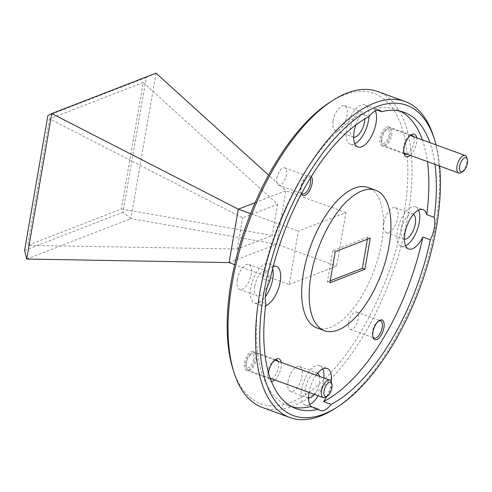 <?xml version="1.0" encoding="UTF-8"?>
<svg xmlns="http://www.w3.org/2000/svg" width="492" height="492" viewBox="0 0 492 492"><rect width="100%" height="100%" fill="white"/><g stroke="black" fill="none" stroke-linecap="round" stroke-linejoin="round"><path stroke-width="0.37" stroke-dasharray="2.46 1.84" d="M433.698 136.93A168.178 76.352 -70 0 1 435.512 225.441A168.178 76.352 -70 0 1 334.517 408.827M330.341 101.961A165.189 74.993 -70 0 1 403.92 215.09A165.189 74.993 -70 0 1 320.292 383.237A165.189 74.993 -70 0 1 232.919 369.025M262.396 407.499A168.178 76.352 110 0 0 407.985 215.398A168.178 76.352 110 0 0 377.665 91.506M410.291 155.355A11.962 5.43 110 0 0 416.564 142.994A11.962 5.43 110 0 0 416.693 137.803M407.019 154.162A10.018 4.545 110 0 0 413.92 142.791A10.018 4.545 110 0 0 413.421 136.61M410.297 135.503A10.018 4.545 110 0 0 409.461 135.933A10.018 4.545 110 0 0 403.446 146.856A10.018 4.545 110 0 0 403.551 152.126A10.018 4.545 110 0 0 403.92 153M380.045 138.32A10.018 4.545 -70 0 1 388.717 126.881A10.018 4.545 -70 0 1 390.519 134.261A10.018 4.545 -70 0 1 381.847 145.7A10.018 4.545 -70 0 1 380.045 138.32M274.782 379.959A11.962 5.43 110 0 0 281.055 367.598A11.962 5.43 110 0 0 281.184 362.407M271.51 378.766A10.018 4.545 110 0 0 278.411 367.395A10.018 4.545 110 0 0 277.912 361.214M274.788 360.107A10.018 4.545 110 0 0 273.952 360.538A10.018 4.545 110 0 0 267.937 371.46A10.018 4.545 110 0 0 268.042 376.731A10.018 4.545 110 0 0 269.739 378.84A10.018 4.545 110 0 0 270.471 378.963M244.536 362.924A10.018 4.545 -70 0 1 253.208 351.485A10.018 4.545 -70 0 1 255.01 358.859A10.018 4.545 -70 0 1 246.338 370.304A10.018 4.545 -70 0 1 244.536 362.924M378.662 320.969A9.194 4.176 110 0 0 378.108 321.276A9.194 4.176 110 0 0 372.585 331.3A9.194 4.176 110 0 0 372.684 336.141A9.194 4.176 110 0 0 372.911 336.731M348.619 322.561A9.194 4.176 -70 0 1 356.583 312.057A9.194 4.176 -70 0 1 358.238 318.828A9.194 4.176 -70 0 1 350.279 329.332A9.194 4.176 -70 0 1 348.619 322.561M311.319 176.603A10.467 4.748 110 0 0 307.463 176.327A10.467 4.748 110 0 0 301.178 187.735A10.467 4.748 110 0 0 301.295 193.245A10.467 4.748 110 0 0 301.485 193.768M310.243 178.356A9.194 4.176 110 0 0 308.742 176.591A9.194 4.176 110 0 0 306.301 177.065A9.194 4.176 110 0 0 300.778 187.089A9.194 4.176 110 0 0 300.883 191.929A9.194 4.176 110 0 0 301.694 193.381M276.818 178.35A9.194 4.176 -70 0 1 284.776 167.846A9.194 4.176 -70 0 1 286.436 174.623A9.194 4.176 -70 0 1 278.478 185.121A9.194 4.176 -70 0 1 276.818 178.35M308.582 398.022A13.302 6.039 -70 0 1 307.961 397.874A13.302 6.039 -70 0 1 305.563 388.071A13.302 6.039 -70 0 1 317.082 372.874A13.302 6.039 -70 0 1 317.647 373.164M319.529 376.392A13.302 6.039 -70 0 1 319.48 382.678A13.302 6.039 -70 0 1 314.419 394.418M288.048 381.681A13.302 6.039 -70 0 1 299.567 366.485A13.302 6.039 -70 0 1 301.965 376.288A13.302 6.039 -70 0 1 290.446 391.484A13.302 6.039 -70 0 1 288.048 381.681M404.399 239.204A13.302 6.039 -70 0 1 403.784 239.057A13.302 6.039 -70 0 1 401.386 229.254A13.302 6.039 -70 0 1 412.905 214.057A13.302 6.039 -70 0 1 413.471 214.34M383.865 222.864A13.302 6.039 -70 0 1 395.383 207.667A13.302 6.039 -70 0 1 397.782 217.47A13.302 6.039 -70 0 1 386.263 232.667A13.302 6.039 -70 0 1 383.865 222.864M353.625 137.231A13.302 6.039 -70 0 1 353.01 137.084A13.302 6.039 -70 0 1 350.612 127.287A13.302 6.039 -70 0 1 362.13 112.084A13.302 6.039 -70 0 1 364.843 118.904M333.09 120.897A13.302 6.039 -70 0 1 344.609 105.694A13.302 6.039 -70 0 1 347.008 115.497A13.302 6.039 -70 0 1 335.489 130.694A13.302 6.039 -70 0 1 333.09 120.897M254.794 286.104A13.302 6.039 -70 0 1 266.307 270.907A13.302 6.039 -70 0 1 268.706 280.704A13.302 6.039 -70 0 1 257.193 295.901A13.302 6.039 -70 0 1 254.794 286.104M237.273 279.714A13.302 6.039 -70 0 1 248.792 264.512A13.302 6.039 -70 0 1 251.191 274.315A13.302 6.039 -70 0 1 239.672 289.511A13.302 6.039 -70 0 1 237.273 279.714M326.725 396.484A20.928 9.502 110 0 0 330.975 383.871A20.928 9.502 110 0 0 331.233 382.136M316.11 375.144A20.928 9.502 110 0 0 309.087 392.358A20.928 9.502 110 0 0 309.068 392.468M318.109 395.765A20.928 9.502 110 0 0 323.472 381.134A20.928 9.502 110 0 0 323.871 377.979M322.783 368.908A20.928 9.502 110 0 0 319.695 365.716A20.928 9.502 110 0 0 301.578 389.621A20.928 9.502 110 0 0 305.354 405.039A20.928 9.502 110 0 0 309.769 404.584M418.606 210.09A20.928 9.502 110 0 0 415.512 206.898A20.928 9.502 110 0 0 397.395 230.803A20.928 9.502 110 0 0 401.171 246.221A20.928 9.502 110 0 0 405.592 245.766M269.757 281.129L262.254 278.386A157.717 71.598 -70 0 1 361.515 113.855A20.928 9.502 110 0 0 355.839 124.95M361.515 113.855L369.025 116.598M377.475 110.183L374.135 108.966A157.717 71.598 -70 0 1 396.601 109.556A157.717 71.598 -70 0 1 400.273 111.155M375.341 110.854A20.928 9.502 110 0 0 374.135 108.966M368.963 116.629A20.928 9.502 110 0 0 364.744 104.925A20.928 9.502 110 0 0 346.626 128.83A20.928 9.502 110 0 0 350.396 144.248A20.928 9.502 110 0 0 354.818 143.793M273.238 266.461A20.928 9.502 110 0 0 262.254 278.386M272.648 268.761A20.928 9.502 110 0 0 268.921 263.743A20.928 9.502 110 0 0 250.803 287.648A20.928 9.502 110 0 0 254.579 303.066A20.928 9.502 110 0 0 265.379 296.774M316.94 327.943A74.747 33.936 110 0 0 381.644 242.562A74.747 33.936 110 0 0 368.17 187.501M434.928 164.346A157.717 71.598 110 0 0 429.891 142.619M422.382 139.876A157.717 71.598 -70 0 1 427.425 161.61M367.413 239.198L367.764 237.175L370.267 238.091M367.764 237.175L332.74 250.76L335.243 251.67M332.74 250.76L327.358 281.916L329.861 282.826M327.358 281.916L330.206 280.809M289.148 284.511L336.682 266.08L345.907 212.667L298.373 231.105L289.148 284.511L234.659 264.635M345.907 212.667L285.846 190.761L276.621 244.167L336.682 266.08M156.032 73.16L130.878 218.583L276.621 244.167L229.081 262.599M250.582 213.669L298.373 231.105M255.151 202.661L285.846 190.761L268.595 175.134M26.716 259.032L130.903 218.626M130.878 218.583L122.994 212.273L146.284 77.428L155.995 73.173M24.6 250.434L122.994 212.273M146.284 77.428L47.89 115.583M49.514 118.849L27.669 245.348L121.37 209.014L143.221 82.515L49.514 118.849L242.642 217.894L277.666 204.309L143.221 82.515M121.37 209.014L272.285 235.465L237.261 249.05L27.669 245.348M237.261 249.05L242.642 217.894M277.666 204.309L272.285 235.465M439.67 166.075A165.189 74.993 110 0 0 436.06 144.863M292.346 407.025A157.717 71.598 -70 0 1 288.509 405.888A157.717 71.598 -70 0 1 258.374 300.833L265.883 303.57M268.491 372.782A11.962 5.43 110 0 0 268.675 378.742A11.962 5.43 110 0 0 271.393 381.405M258.374 300.833A20.928 9.502 110 0 0 262.088 305.803A20.928 9.502 110 0 0 265.606 305.723M331.202 382.038A9.342 4.244 -70 0 1 331.307 386.958A9.342 4.244 -70 0 1 325.692 397.142M253.681 359.375A7.472 3.395 -70 0 1 249.899 366.983A7.472 3.395 -70 0 1 245.945 366.343A7.472 3.395 -70 0 1 245.865 362.407A7.472 3.395 -70 0 1 250.354 354.258A7.472 3.395 -70 0 1 253.681 359.375M246.449 363.354A9.342 4.244 110 0 0 246.553 368.274A9.342 4.244 110 0 0 248.134 370.242A9.342 4.244 110 0 0 256.221 359.566A9.342 4.244 110 0 0 254.536 352.684A9.342 4.244 110 0 0 252.064 353.17A9.342 4.244 110 0 0 246.449 363.354M466.711 157.434A9.342 4.244 -70 0 1 466.816 162.354A9.342 4.244 -70 0 1 461.201 172.538M389.19 134.771A7.472 3.395 -70 0 1 385.408 142.385A7.472 3.395 -70 0 1 381.454 141.739A7.472 3.395 -70 0 1 381.374 137.803A7.472 3.395 -70 0 1 385.863 129.654A7.472 3.395 -70 0 1 389.19 134.771M381.958 138.756A9.342 4.244 110 0 0 382.063 143.67A9.342 4.244 110 0 0 383.643 145.638A9.342 4.244 110 0 0 391.73 134.968A9.342 4.244 110 0 0 390.045 128.08A9.342 4.244 110 0 0 387.573 128.566A9.342 4.244 110 0 0 381.958 138.756M409.461 135.933L411.238 134.802M388.717 126.881L412.118 135.417M273.952 360.538L275.729 359.406M253.208 351.485L276.609 360.021M378.108 321.276L379.271 320.538M356.583 312.057L380.544 320.802M306.301 177.065L307.463 176.327M284.776 167.846L308.742 176.591M299.567 366.485L317.082 372.874M395.383 207.667L412.905 214.057M344.609 105.694L362.13 112.084M248.792 264.512L266.307 270.907M319.695 365.716L327.205 368.453M415.512 206.898L423.022 209.635M364.744 104.925L379.756 110.405M268.921 263.743L276.43 266.48M396.601 109.556L404.11 112.293M288.509 405.888L296.018 408.624M254.579 303.066L262.088 305.803M350.396 144.248L357.905 146.985M401.171 246.221L408.68 248.958M305.354 405.039L320.366 410.512M239.672 289.511L257.193 295.901M335.489 130.694L353.01 137.084M386.263 232.667L403.784 239.057M290.446 391.484L307.961 397.874M278.478 185.121L302.439 193.866M300.883 191.929L301.295 193.245M350.279 329.332L374.24 338.072M372.684 336.141L373.096 337.457M246.338 370.304L269.739 378.84M268.042 376.731L268.675 378.742M381.847 145.7L405.248 154.236M403.551 152.126L404.184 154.137M245.945 366.343L246.553 368.274M270.231 378.299L248.134 370.242M274.837 360.089L254.536 352.684M250.354 354.258L252.064 353.17M381.454 141.739L382.063 143.67M403.938 153.043L383.643 145.638M410.346 135.484L390.045 128.08M385.863 129.654L387.573 128.566"/><path stroke-width="0.74" d="M436.06 144.863A165.189 74.993 110 0 0 434.67 140.023A165.189 74.993 110 0 0 347.297 125.811A165.189 74.993 110 0 0 263.669 293.958A165.189 74.993 110 0 0 337.254 407.087A165.189 74.993 110 0 0 436.453 226.96A165.189 74.993 110 0 0 439.67 166.075M337.254 407.087L334.517 408.827A168.178 76.352 -70 0 1 289.923 417.542A168.178 76.352 -70 0 1 259.604 293.656A168.178 76.352 -70 0 1 405.193 101.549A168.178 76.352 -70 0 1 433.698 136.93L434.67 140.023M233.891 372.118L232.919 369.025A165.189 74.993 -70 0 1 231.135 282.094A165.189 74.993 -70 0 1 330.341 101.961L333.072 100.22A168.178 76.352 110 0 0 232.076 283.613A168.178 76.352 110 0 0 233.891 372.118A168.178 76.352 110 0 0 262.396 407.499L289.923 417.542M416.693 137.803A11.962 5.43 110 0 0 411.238 134.802A11.962 5.43 110 0 0 404.055 147.846A11.962 5.43 110 0 0 404.184 154.137A11.962 5.43 110 0 0 410.291 155.355M413.421 136.61A10.018 4.545 110 0 0 412.118 135.417A10.018 4.545 110 0 0 410.297 135.503M281.184 362.407A11.962 5.43 110 0 0 275.729 359.406A11.962 5.43 110 0 0 268.546 372.444A11.962 5.43 110 0 0 268.491 372.782M277.912 361.214A10.018 4.545 110 0 0 276.609 360.021A10.018 4.545 110 0 0 274.788 360.107M383.932 327.703A10.467 4.748 110 0 0 379.271 320.538A10.467 4.748 110 0 0 372.985 331.946A10.467 4.748 110 0 0 373.096 337.457A10.467 4.748 110 0 0 378.631 338.355A10.467 4.748 110 0 0 383.932 327.703M372.911 336.731A9.194 4.176 110 0 0 374.24 338.072A9.194 4.176 110 0 0 382.204 327.574A9.194 4.176 110 0 0 380.544 320.802A9.194 4.176 110 0 0 378.662 320.969M301.485 193.768A10.467 4.748 110 0 0 307.076 193.916A10.467 4.748 110 0 0 312.125 183.491A10.467 4.748 110 0 0 311.319 176.603M301.694 193.381A9.194 4.176 110 0 0 302.439 193.866A9.194 4.176 110 0 0 310.397 183.362A9.194 4.176 110 0 0 310.243 178.356M317.647 373.164A13.302 6.039 -70 0 1 319.529 376.392M413.471 214.34A13.302 6.039 -70 0 1 415.303 223.86A13.302 6.039 -70 0 1 404.399 239.204M364.843 118.904A13.302 6.039 -70 0 1 364.529 121.887A13.302 6.039 -70 0 1 353.625 137.231M331.233 382.136A20.928 9.502 110 0 0 327.205 368.453A20.928 9.502 110 0 0 316.11 375.144M323.871 377.979A20.928 9.502 110 0 0 322.783 368.908M427.425 161.61A157.717 71.598 -70 0 1 426.736 214.604A20.928 9.502 110 0 0 423.022 209.635A20.928 9.502 110 0 0 404.904 233.54A20.928 9.502 110 0 0 408.68 248.958A20.928 9.502 110 0 0 422.856 237.052A157.717 71.598 -70 0 1 323.588 401.583L331.098 404.319A157.717 71.598 110 0 0 430.365 239.788L422.856 237.052M426.736 214.604L434.239 217.347A157.717 71.598 110 0 0 434.928 164.346M430.365 239.788A20.928 9.502 110 0 0 434.307 227.79A20.928 9.502 110 0 0 434.239 217.347M405.592 245.766A20.928 9.502 110 0 0 419.289 222.31A20.928 9.502 110 0 0 418.606 210.09M355.839 124.95A20.928 9.502 110 0 0 354.129 131.567A20.928 9.502 110 0 0 357.905 146.985A20.928 9.502 110 0 0 376.023 123.08A20.928 9.502 110 0 0 375.341 110.854M429.891 142.619A157.717 71.598 110 0 0 404.11 112.293A157.717 71.598 110 0 0 381.644 111.702A20.928 9.502 110 0 0 379.756 110.405A20.928 9.502 110 0 0 369.025 116.598A157.717 71.598 110 0 0 269.757 281.129A20.928 9.502 110 0 0 265.821 293.127A20.928 9.502 110 0 0 265.883 303.57A157.717 71.598 110 0 0 296.018 408.624A157.717 71.598 110 0 0 318.484 409.215A20.928 9.502 110 0 0 320.366 410.512A20.928 9.502 110 0 0 331.098 404.319M381.644 111.702L377.475 110.183M354.818 143.793A20.928 9.502 110 0 0 368.514 120.343A20.928 9.502 110 0 0 368.963 116.629M265.606 305.723A20.928 9.502 110 0 0 280.206 281.898A20.928 9.502 110 0 0 276.43 266.48A20.928 9.502 110 0 0 273.238 266.461M265.379 296.774A20.928 9.502 110 0 0 272.697 279.161A20.928 9.502 110 0 0 272.648 268.761M310.969 275.618A74.747 33.936 110 0 0 324.449 330.679A74.747 33.936 110 0 0 389.154 245.299A74.747 33.936 110 0 0 375.679 190.238A74.747 33.936 110 0 0 310.969 275.618M375.679 190.238L368.17 187.501A74.747 33.936 110 0 0 303.466 272.882A74.747 33.936 110 0 0 316.94 327.943L324.449 330.679M400.273 111.155A157.717 71.598 -70 0 1 422.382 139.876M364.886 269.247L370.267 238.091L335.243 251.67L329.861 282.826L364.886 269.247L362.383 268.331L367.413 239.198M330.206 280.809L362.383 268.331M250.582 213.669L238.306 209.192L229.081 262.599L234.659 264.635M229.081 262.599L26.716 259.032L51.795 113.584L238.306 209.192L255.151 202.661M51.838 113.56L156.032 73.16L268.595 175.134M26.679 258.989L24.6 250.434L47.89 115.583L51.795 113.584M405.193 101.549L377.665 91.506A168.178 76.352 110 0 0 333.072 100.22M318.484 409.215L310.975 406.472A157.717 71.598 -70 0 1 292.346 407.025M271.393 381.405A11.962 5.43 110 0 0 274.782 379.959M323.588 401.583A20.928 9.502 110 0 0 326.725 396.484M309.068 392.468A20.928 9.502 110 0 0 310.975 406.472M309.769 404.584A20.928 9.502 110 0 0 318.109 395.765M314.419 394.418A13.302 6.039 -70 0 1 308.582 398.022M270.471 378.963A10.018 4.545 110 0 0 271.51 378.766M403.92 153A10.018 4.545 110 0 0 405.248 154.236A10.018 4.545 110 0 0 407.019 154.162M324.074 390.937A7.472 3.395 110 0 0 327.401 396.054A7.472 3.395 110 0 0 331.891 387.905A7.472 3.395 110 0 0 331.811 383.969A7.472 3.395 110 0 0 327.856 383.329A7.472 3.395 110 0 0 324.074 390.937M327.401 396.054L325.692 397.142A9.342 4.244 -70 0 1 323.213 397.628A9.342 4.244 -70 0 1 321.534 390.746A9.342 4.244 -70 0 1 329.622 380.07A9.342 4.244 -70 0 1 331.202 382.038L331.811 383.969M459.583 166.333A7.472 3.395 110 0 0 462.911 171.45A7.472 3.395 110 0 0 467.4 163.301A7.472 3.395 110 0 0 467.32 159.371A7.472 3.395 110 0 0 463.366 158.725A7.472 3.395 110 0 0 459.583 166.333M462.911 171.45L461.201 172.538A9.342 4.244 -70 0 1 458.722 173.024A9.342 4.244 -70 0 1 457.037 166.142A9.342 4.244 -70 0 1 465.131 155.472A9.342 4.244 -70 0 1 466.711 157.434L467.32 159.371M323.213 397.628L270.231 378.299M329.622 380.07L274.837 360.089M458.722 173.024L403.938 153.043M465.131 155.472L410.346 135.484"/></g></svg>
